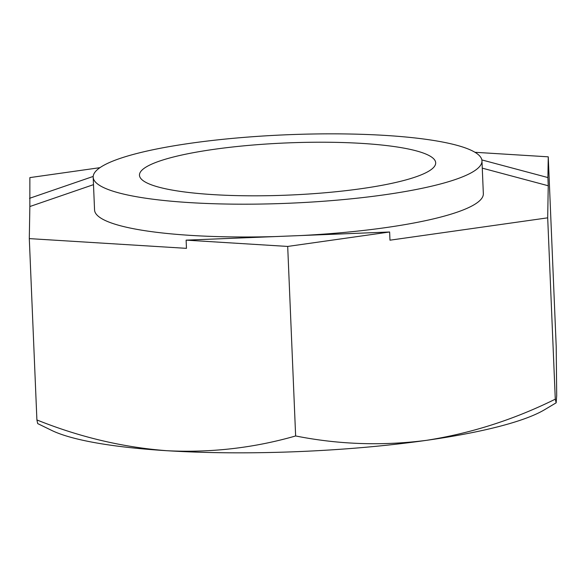 <?xml version="1.0" encoding="UTF-8"?>
<svg xmlns="http://www.w3.org/2000/svg" width="586" height="586" viewBox="0 0 586 586"><rect width="100%" height="100%" fill="white"/><g stroke="black" fill="none" stroke-linecap="round" stroke-linejoin="round"><path stroke-width="0.88" d="M481.853 159.927L547.903 177.558L548.254 156.828L556.202 346.355L556.7 395.55L556.158 402.816L555.286 399.169L547.69 217.838L389.976 240.187L389.631 231.99L186.121 240.143L287.697 246.435L389.631 231.99M93.181 177.162A194.559 34.252 -2.4 0 0 118.929 192.919A194.559 34.252 -2.4 0 0 338.298 200.046A194.559 34.252 -2.4 0 0 481.97 160.872A194.559 34.252 -2.4 0 0 456.223 145.116A194.559 34.252 -2.4 0 0 236.854 137.988A194.559 34.252 -2.4 0 0 93.181 177.162L94.558 209.971A194.559 34.252 -2.4 0 0 120.306 225.72A194.559 34.252 -2.4 0 0 275.317 236.568M301.402 235.521A194.559 34.252 -2.4 0 0 483.34 193.673L481.97 160.872M416.067 150.807A148.236 26.099 -2.4 0 0 248.933 145.372A148.236 26.099 -2.4 0 0 139.468 175.221A148.236 26.099 -2.4 0 0 159.084 187.227A148.236 26.099 -2.4 0 0 326.219 192.662A148.236 26.099 -2.4 0 0 435.684 162.813A148.236 26.099 -2.4 0 0 416.067 150.807M186.121 240.143L186.465 248.347L29.3 238.612L29.849 206.536L93.496 184.649M482.271 168.145L548.24 185.762L547.69 217.838M556.158 402.816L544.541 409.739A259.415 45.664 177.6 0 1 426.418 440.35A259.415 45.664 177.6 0 1 167.222 450.737A259.415 45.664 177.6 0 1 51.656 430.395L37.702 423.597L36.903 419.942L29.3 238.612M555.286 399.169C513.9 419.642 470.939 433.369 426.418 440.35C382.416 446.012 338.825 444.547 295.637 435.962C254.009 447.938 211.209 452.868 167.222 450.737C123.089 447.396 79.645 437.127 36.903 419.942M295.637 435.962L287.697 246.435M99.95 167.669L29.864 177.602L29.849 206.536M548.254 156.828L474.968 152.287M547.903 177.558L548.24 185.762M29.512 198.332L93.196 176.43"/></g></svg>
